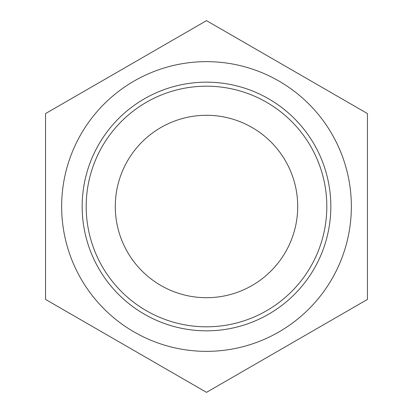 <?xml version="1.0" encoding="UTF-8"?>
<svg xmlns="http://www.w3.org/2000/svg" width="413" height="413" viewBox="0 0 413 413"><rect width="100%" height="100%" fill="white"/><g stroke="black" fill="none" stroke-linecap="round" stroke-linejoin="round"><path stroke-width="0.62" d="M115.294 206.5A91.206 91.206 0 0 0 206.5 297.706A91.206 91.206 0 0 0 297.706 206.5A91.206 91.206 0 0 0 206.5 115.294A91.206 91.206 0 0 0 115.294 206.5M86.188 206.5A120.312 120.312 0 0 0 206.5 326.812A120.312 120.312 0 0 0 326.812 206.5A120.312 120.312 0 0 0 206.5 86.188A120.312 120.312 0 0 0 86.188 206.5M82.166 206.5A124.334 124.334 0 0 0 206.5 330.834A124.334 124.334 0 0 0 330.834 206.5A124.334 124.334 0 0 0 206.5 82.166A124.334 124.334 0 0 0 82.166 206.5M351.355 206.5A144.855 144.855 0 0 0 206.5 61.645A144.855 144.855 0 0 0 61.645 206.5A144.855 144.855 0 0 0 206.5 351.355A144.855 144.855 0 0 0 351.355 206.5M367.451 299.425L206.5 392.35L45.549 299.425L45.549 113.575L206.5 20.65L367.451 113.575L367.451 299.425"/></g></svg>
